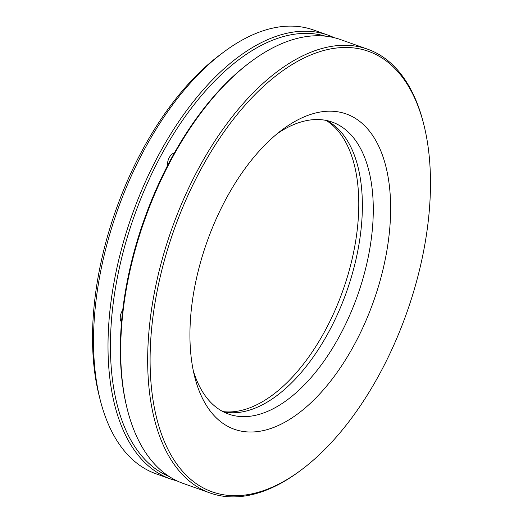 <?xml version="1.0" encoding="UTF-8"?>
<svg xmlns="http://www.w3.org/2000/svg" width="523" height="523" viewBox="0 0 523 523"><rect width="100%" height="100%" fill="white"/><g stroke="black" fill="none" stroke-linecap="round" stroke-linejoin="round"><path stroke-width="0.78" d="M100.148 399.69L99.017 395.172A230.506 121.807 -70.5 0 1 93.486 313.199A230.506 121.807 -70.5 0 1 219.653 55.111L223.38 52.32A235.468 124.428 109.5 0 0 94.5 315.957A235.468 124.428 109.5 0 0 100.148 399.69A235.468 124.428 109.5 0 0 156.037 473.812L170.511 478.95A235.468 124.428 -70.5 0 1 108.98 321.089A235.468 124.428 -70.5 0 1 327.954 35.119A235.468 124.428 -70.5 0 1 334.19 37.695M174.237 153.239A8.178 4.321 109.5 0 0 167.556 163.3A8.178 4.321 109.5 0 0 167.615 165.51M122.742 310.054A8.178 4.321 109.5 0 0 120.257 317.069A8.178 4.321 109.5 0 0 121.526 322.005M327.954 35.119L313.48 29.981A235.468 124.428 109.5 0 0 223.38 52.32M176.97 480.872A235.468 124.428 -70.5 0 1 170.511 478.95M325.456 36.172A233.729 123.513 109.5 0 0 111.399 321.115A233.729 123.513 109.5 0 0 169.23 476.558M301.581 469.706L300.274 470.68A235.468 124.428 -70.5 0 1 210.174 493.019A235.468 124.428 -70.5 0 1 148.643 335.165A235.468 124.428 -70.5 0 1 367.623 49.188A235.468 124.428 -70.5 0 1 423.506 123.31L423.898 124.892A233.729 123.513 109.5 0 0 277.02 74.985A233.729 123.513 109.5 0 0 151.062 335.184A233.729 123.513 109.5 0 0 301.581 469.706A233.729 123.513 109.5 0 0 429.507 208.01A233.729 123.513 109.5 0 0 423.898 124.892M367.623 49.188L340.65 39.617A235.468 124.428 109.5 0 0 250.543 61.956A235.468 124.428 109.5 0 0 121.669 325.594A235.468 124.428 109.5 0 0 127.318 409.326A235.468 124.428 109.5 0 0 183.2 483.448L210.174 493.019M277.458 133.509A154.913 81.863 -70.5 0 1 332.164 122.081A154.913 81.863 -70.5 0 1 372.644 225.936A154.913 81.863 -70.5 0 1 228.577 414.072A154.913 81.863 -70.5 0 1 193.307 370.729M326.581 120.512A154.913 81.863 -70.5 0 1 361.733 222.066A154.913 81.863 -70.5 0 1 223.256 411.778M190.627 317.115A167.301 88.413 -70.5 0 1 282.198 129.789A167.301 88.413 -70.5 0 1 389.942 226.08A167.301 88.413 -70.5 0 1 299.777 412.333A167.301 88.413 -70.5 0 1 194.641 376.606A167.301 88.413 -70.5 0 1 190.627 317.115M127.318 409.326L126.926 407.744A233.729 123.513 -70.5 0 1 121.316 324.633A233.729 123.513 -70.5 0 1 249.242 62.937L250.543 61.956M326.182 120.427A155.534 82.189 -70.5 0 1 358.137 220.49A155.534 82.189 -70.5 0 1 222.896 411.588M173.963 153.736L173.218 153.468M121.571 321.468L120.95 321.246"/></g></svg>
